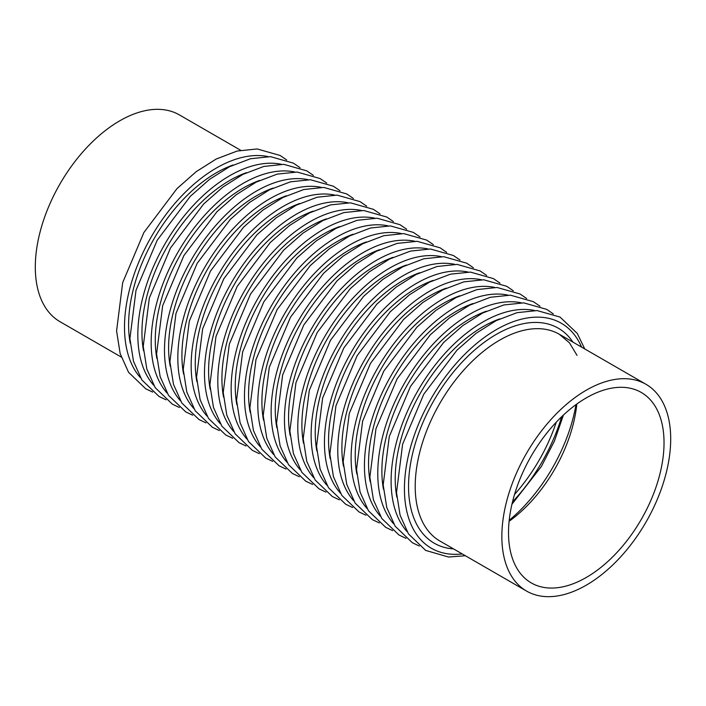 <?xml version="1.0" encoding="UTF-8"?>
<svg xmlns="http://www.w3.org/2000/svg" width="706" height="706" viewBox="0 0 706 706"><rect width="100%" height="100%" fill="white"/><g stroke="black" fill="none" stroke-linecap="round" stroke-linejoin="round"><path stroke-width="1.06" d="M509.097 521.31A109.968 63.487 120 0 0 576.811 404.026M508.514 532.571A109.968 63.487 -60 0 1 556.522 421.906A109.968 63.487 -60 0 1 641.26 392.448A109.968 63.487 -60 0 1 641.26 519.422A109.968 63.487 -60 0 1 531.291 582.918A109.968 63.487 -60 0 1 508.514 532.571M670.7 438.938A119.393 68.932 120 0 0 645.972 384.285A119.393 68.932 120 0 0 553.972 416.266A119.393 68.932 120 0 0 501.851 536.419A119.393 68.932 120 0 0 526.579 591.081A119.393 68.932 120 0 0 618.588 559.09A119.393 68.932 120 0 0 670.7 438.938M121.247 357.06L60.028 321.715A119.393 68.932 -60 0 1 35.3 267.062A119.393 68.932 -60 0 1 87.412 146.91A119.393 68.932 -60 0 1 179.421 114.919L240.64 150.263M645.972 384.285L559.328 334.256A119.393 68.932 120 0 0 439.935 403.188A119.393 68.932 120 0 0 439.935 541.052L526.579 591.081M581.612 347.123A129.922 75.013 120 0 0 431.34 398.228A129.922 75.013 120 0 0 462.218 553.919M572.937 342.11A124.106 71.65 120 0 0 434.243 399.905A124.106 71.65 120 0 0 453.543 548.906M509.202 520.313A124.106 71.65 120 0 0 575.999 404.617M534.654 310.499A129.922 75.013 120 0 0 418.005 390.533A129.922 75.013 120 0 0 407.027 531.565M499.68 318.909A124.106 71.65 120 0 0 396.816 497.077M512.512 501.878A129.922 75.013 120 0 0 561.685 416.699M514.533 494.465A124.106 71.65 120 0 0 556.275 422.162M521.328 302.803A129.922 75.013 120 0 0 404.679 382.837A129.922 75.013 120 0 0 393.692 523.87M486.346 311.214A124.106 71.65 120 0 0 383.49 489.373M507.993 295.108A129.922 75.013 120 0 0 391.345 375.142A129.922 75.013 120 0 0 380.366 516.174M473.02 303.518A124.106 71.65 120 0 0 370.156 481.677M494.668 287.413A129.922 75.013 120 0 0 378.019 367.447A129.922 75.013 120 0 0 367.032 508.479M459.685 295.823A124.106 71.65 120 0 0 356.83 473.982M481.333 279.717A129.922 75.013 120 0 0 364.684 359.751A129.922 75.013 120 0 0 353.706 500.783M446.36 288.127A124.106 71.65 120 0 0 343.495 466.287M468.007 272.022A129.922 75.013 120 0 0 351.359 352.056A129.922 75.013 120 0 0 340.371 493.088M433.025 280.432A124.106 71.65 120 0 0 330.17 458.591M454.673 264.326A129.922 75.013 120 0 0 338.024 344.36A129.922 75.013 120 0 0 327.046 485.393M419.699 272.737A124.106 71.65 120 0 0 316.835 450.896M441.347 256.631A129.922 75.013 120 0 0 324.698 336.656A129.922 75.013 120 0 0 313.711 477.697M406.365 265.041A124.106 71.65 120 0 0 303.509 443.2M428.012 248.927A129.922 75.013 120 0 0 311.364 328.961A129.922 75.013 120 0 0 300.385 470.002M393.039 257.337A124.106 71.65 120 0 0 290.175 435.505M414.687 241.231A129.922 75.013 120 0 0 298.038 321.265A129.922 75.013 120 0 0 287.051 462.306M379.713 249.642A124.106 71.65 120 0 0 276.849 427.81M401.352 233.536A129.922 75.013 120 0 0 284.703 313.57A129.922 75.013 120 0 0 273.725 454.611M366.379 241.946A124.106 71.65 120 0 0 263.514 420.114M388.026 225.841A129.922 75.013 120 0 0 271.378 305.875A129.922 75.013 120 0 0 260.39 446.916M353.053 234.251A124.106 71.65 120 0 0 250.189 412.419M374.692 218.145A129.922 75.013 120 0 0 258.052 298.179A129.922 75.013 120 0 0 247.065 439.211M339.718 226.555A124.106 71.65 120 0 0 236.854 404.723M361.366 210.45A129.922 75.013 120 0 0 244.717 290.484A129.922 75.013 120 0 0 233.73 431.516M326.393 218.86A124.106 71.65 120 0 0 223.528 397.028M348.032 202.754A129.922 75.013 120 0 0 231.391 282.788A129.922 75.013 120 0 0 220.404 423.821M313.058 211.165A124.106 71.65 120 0 0 210.194 389.333M334.706 195.059A129.922 75.013 120 0 0 218.057 275.093A129.922 75.013 120 0 0 207.07 416.125M299.732 203.469A124.106 71.65 120 0 0 196.868 381.628M321.371 187.364A129.922 75.013 120 0 0 204.731 267.397A129.922 75.013 120 0 0 193.744 408.43M286.398 195.774A124.106 71.65 120 0 0 183.534 373.933M308.045 179.668A129.922 75.013 120 0 0 191.397 259.702A129.922 75.013 120 0 0 180.409 400.734M273.072 188.078A124.106 71.65 120 0 0 170.208 366.237M294.711 171.973A129.922 75.013 120 0 0 178.071 252.007A129.922 75.013 120 0 0 167.084 393.039M259.737 180.383A124.106 71.65 120 0 0 156.873 358.542M281.385 164.277A129.922 75.013 120 0 0 164.736 244.311A129.922 75.013 120 0 0 153.749 385.344M246.412 172.688A124.106 71.65 120 0 0 143.547 350.847M268.051 156.582A129.922 75.013 120 0 0 151.411 236.607A129.922 75.013 120 0 0 140.423 377.648M233.077 164.992A124.106 71.65 120 0 0 130.213 343.151M559.328 334.256L569.468 342.825L576.996 355.347M584.753 348.94L577.287 333.453L560.034 317.073L537.09 310.569L517.074 312.661L496.133 320.648L476.126 333.285L456.888 350.273L423.803 394.16L402.605 444.242L396.516 492.567L400.081 515.177L408.465 533.895L425.674 550.415L448.522 557.025L465.36 555.737M563.432 415.04L554.431 441.056L541.423 466.401L511.947 504.225M553.31 313.905L546.709 309.378L523.755 302.874L503.749 304.966L482.798 312.952L462.801 325.59L443.553 342.578L410.468 386.464L389.28 436.537L383.19 484.872L386.756 507.482L395.139 526.199L412.339 542.72L419.293 546.02M539.975 306.201L533.374 301.683L510.429 295.179L490.414 297.27L469.472 305.257L449.466 317.894L430.228 334.882L397.143 378.769L375.945 428.842L369.856 477.177L373.421 499.786L381.805 518.504L399.014 535.024L405.968 538.325M526.65 298.506L520.048 293.987L497.095 287.483L477.088 289.575L456.138 297.553L436.14 310.199L416.893 327.187L383.808 371.074L362.619 421.147L356.53 469.481L360.095 492.091L368.479 510.809L385.679 527.329L392.633 530.63M513.315 290.81L506.714 286.292L483.769 279.788L463.754 281.879L442.812 289.857L422.806 302.503L403.567 319.491L370.482 363.378L349.285 413.451L343.195 461.786L346.761 484.395L355.144 503.113L372.353 519.634L379.307 522.934M499.989 283.115L493.388 278.596L470.434 272.092L450.428 274.184L429.477 282.162L409.48 294.808L390.233 311.796L357.148 355.683L335.959 405.756L329.87 454.082L333.435 476.7L341.819 495.409L359.019 511.938L365.973 515.239M486.655 275.419L480.054 270.901L457.109 264.397L437.093 266.489L416.152 274.466L396.145 287.113L376.907 304.101L343.822 347.987L322.624 398.06L316.535 446.386L320.1 469.005L328.484 487.714L345.693 504.243L352.647 507.543M473.329 267.724L466.728 263.206L443.774 256.702L423.768 258.793L402.817 266.771L382.82 279.417L363.572 296.396L330.487 340.292L309.299 390.365L303.209 438.691L306.775 461.309L315.158 480.018L332.358 496.539L339.312 499.839M459.994 260.029L453.393 255.501L430.448 249.006L410.433 251.098L389.491 259.076L369.485 271.722L350.247 288.701L317.162 332.597L295.964 382.67L289.875 430.995L293.44 453.614L301.824 472.323L319.033 488.843L325.987 492.144M446.669 252.333L440.067 247.806L417.114 241.311L397.107 243.402L376.157 251.38L356.159 264.026L336.912 281.006L303.827 324.901L282.638 374.974L276.549 423.3L280.114 445.918L288.498 464.627L305.698 481.148L312.652 484.448M433.334 244.638L426.733 240.111L403.788 233.615L383.782 235.707L362.831 243.685L342.825 256.331L323.586 273.31L290.501 317.206L269.304 367.279L263.214 415.605L266.78 438.223L275.163 456.932L292.372 473.452L299.326 476.753M420.008 236.942L413.407 232.415L390.453 225.92L370.447 228.012L349.496 235.989L329.499 248.636L310.252 265.615L277.167 309.51L255.978 359.583L249.889 407.909L253.454 430.528L261.838 449.237L279.038 465.757L285.992 469.058M406.674 229.247L400.073 224.72L377.128 218.216L357.121 220.307L336.171 228.294L316.164 240.931L296.926 257.919L263.841 301.815L242.643 351.888L236.554 400.214L240.119 422.832L248.503 441.541L265.712 458.062L272.666 461.362M393.348 221.552L386.747 217.024L363.793 210.52L343.787 212.612L322.836 220.599L302.839 233.236L283.591 250.224L250.506 294.12L229.318 344.193L223.228 392.518L226.794 415.137L235.177 433.846L252.377 450.366L259.331 453.667M380.013 213.856L373.412 209.329L350.467 202.825L330.461 204.916L309.51 212.903L289.504 225.541L270.266 242.529L237.181 286.415L215.983 336.488L209.894 384.823L213.468 407.433L221.852 426.15L239.052 442.671L246.006 445.971M366.688 206.161L360.086 201.634L337.133 195.13L317.126 197.221L296.176 205.208L276.178 217.845L256.931 234.833L223.846 278.72L202.657 328.793L196.568 377.128L200.133 399.737L208.517 418.455L225.717 434.975L232.671 438.276M353.353 198.457L346.761 193.938L323.807 187.434L303.801 189.526L282.85 197.512L262.844 210.15L243.605 227.138L210.52 271.025L189.323 321.098L183.233 369.432L186.808 392.042L195.191 410.76L212.391 427.28L219.345 430.581M340.027 190.761L333.426 186.243L310.472 179.739L290.466 181.83L269.515 189.808L249.518 202.454L230.271 219.442L197.186 263.329L175.997 313.402L169.908 361.737L173.473 384.346L181.857 403.064L199.057 419.585L206.011 422.885M326.693 183.066L320.1 178.547L297.147 172.043L277.14 174.135L256.19 182.113L236.183 194.759L216.945 211.747L183.86 255.634L162.662 305.707L156.573 354.041L160.147 376.651L168.531 395.369L185.731 411.889L192.685 415.19M313.367 175.37L306.766 170.852L283.821 164.348L263.806 166.439L242.855 174.417L222.858 187.064L203.61 204.052L170.525 247.938L149.337 298.011L143.247 346.337L146.813 368.956L155.196 387.665L172.396 404.194L179.35 407.494M300.032 167.675L293.44 163.157L270.486 156.653L250.48 158.744L229.529 166.722L209.532 179.368L190.285 196.356L157.2 240.243L136.002 290.316L129.913 338.642L133.487 361.26L141.871 379.969L159.071 396.498L166.025 399.799M286.707 159.98L280.105 155.461L257.16 148.957L237.145 151.049L216.204 159.026L196.197 171.673L176.95 188.652L143.865 232.548L122.676 282.621L116.587 330.946L120.152 353.565L128.536 372.274L145.736 388.794L152.69 392.095"/></g></svg>
